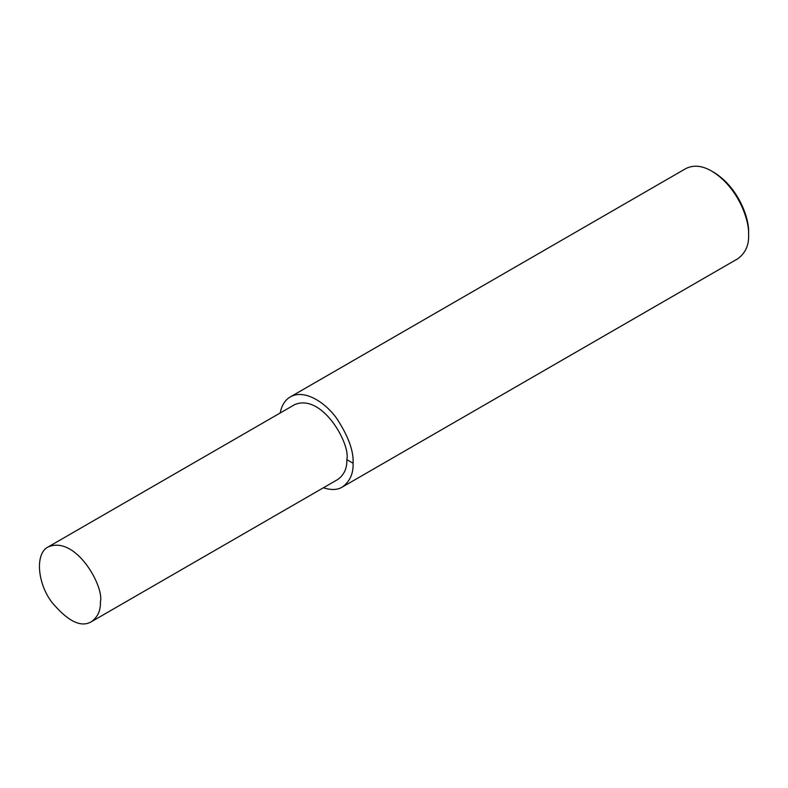<?xml version="1.0" encoding="UTF-8"?>
<svg xmlns="http://www.w3.org/2000/svg" width="788" height="788" viewBox="0 0 788 788"><rect width="100%" height="100%" fill="white"/><g stroke="black" fill="none" stroke-linecap="round" stroke-linejoin="round"><path stroke-width="1.18" d="M323.375 487.782C331.216 490.264 337.53 490.028 342.307 487.063L737.824 258.72C745.438 253.086 749.024 245.147 748.6 234.893L748.6 232.775C749.437 218.453 738.336 187.15 713.652 172.237L711.81 171.173C702.236 165.569 693.568 164.712 685.796 168.593L290.279 396.945C285.098 399.949 281.73 405.298 280.183 412.981M748.6 234.893C749.477 219.822 737.795 186.874 711.81 171.173M342.307 487.063C349.921 481.438 353.507 473.499 353.083 463.245C353.773 451.081 348.326 436.158 336.742 418.487C325.208 402.126 304.02 388.779 290.279 396.945M91.457 621.683L337.885 479.409C344.198 474.731 347.183 468.141 346.828 459.631C350.867 444.481 322.302 392.985 294.702 404.608L48.265 546.882C35.174 553.058 37.046 582.135 51.407 601.717C67.65 621.279 81.006 627.928 91.457 621.683C97.771 617.014 100.756 610.424 100.401 601.914C104.43 586.755 75.865 535.259 48.265 546.882M346.828 459.631L353.083 463.245"/></g></svg>
